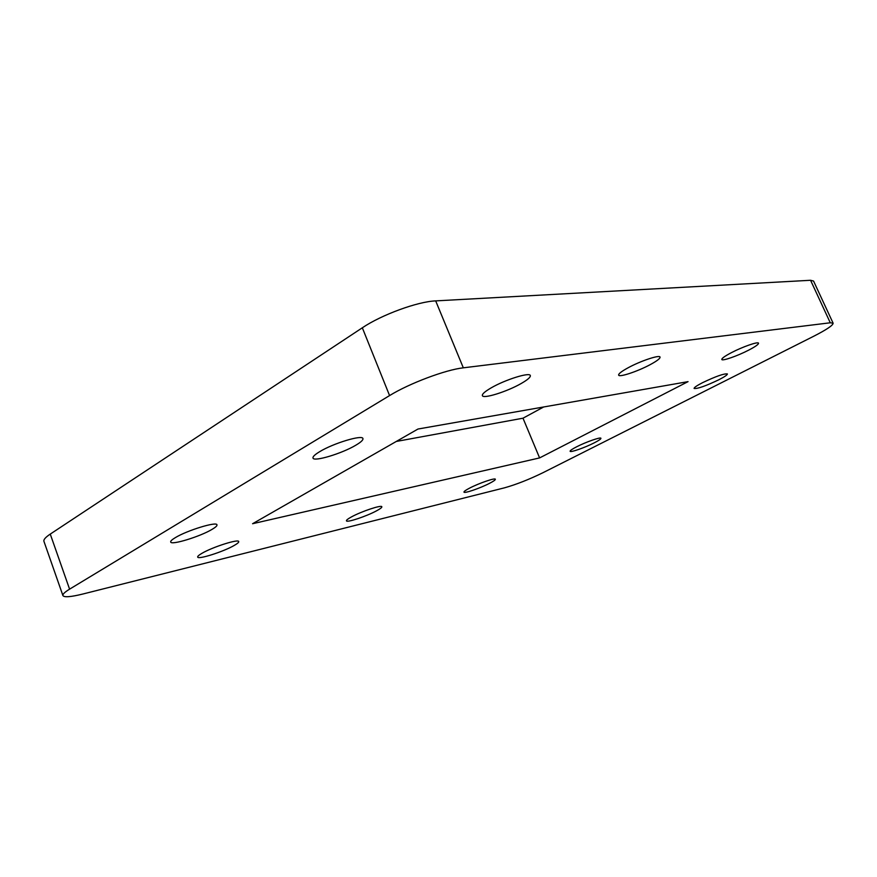 <?xml version="1.0" encoding="UTF-8"?>
<svg xmlns="http://www.w3.org/2000/svg" width="877" height="877" viewBox="0 0 877 877"><rect width="100%" height="100%" fill="white"/><g stroke="black" fill="none" stroke-linecap="round" stroke-linejoin="round"><path stroke-width="1.32" d="M376.617 510.787C366.685 516.224 346.601 522.933 346.437 520.806C346.262 520.127 347.939 518.833 351.458 516.915C361.412 511.401 381.857 504.615 381.846 506.785C381.999 507.487 380.256 508.824 376.617 510.787M650.361 364.558C637.93 371.311 619.118 377.603 618.636 375.115C618.384 373.821 621.497 371.399 627.987 367.847C640.484 360.973 659.723 354.56 660.052 357.103C660.249 358.463 657.026 360.94 650.361 364.558M489.673 483.271C480.464 488.094 464.076 493.751 463.966 492.107C463.834 491.482 465.676 490.177 469.48 488.182C478.721 483.304 495.373 477.581 495.362 479.248C495.472 479.905 493.576 481.243 489.673 483.271M234.192 545.461C223.58 551.666 197.906 559.866 197.676 557.048C197.478 556.325 198.904 555.075 201.973 553.299C212.618 546.996 238.785 538.697 238.73 541.58C238.928 542.337 237.415 543.63 234.192 545.461M521.179 383.512C507.191 391.591 483.095 399.178 482.372 395.615C481.977 394.102 484.882 391.537 491.087 387.919C505.13 379.675 529.851 371.958 530.322 375.564C530.673 377.165 527.625 379.818 521.179 383.512M748.673 350.142C737.546 355.93 722.144 361.302 721.804 359.471C721.672 358.375 724.862 356.106 731.385 352.675C742.578 346.799 758.309 341.328 758.528 343.203C758.616 344.354 755.327 346.667 748.673 350.142M594.299 442.819C585.036 447.588 570.247 452.762 570.105 451.271C569.995 450.592 572.144 449.112 576.551 446.842C585.858 442.019 600.898 436.768 600.931 438.292C601.008 439.004 598.805 440.517 594.299 442.819M212.113 529.335C200.373 536.494 171.081 545.516 170.686 541.997C170.423 541.109 171.947 539.673 175.257 537.689C187.031 530.388 216.959 521.256 216.981 524.852C217.233 525.783 215.61 527.274 212.113 529.335M355.887 445.165C342.183 453.453 313.703 462.091 312.99 458.046C312.607 456.731 314.821 454.615 319.645 451.699C333.392 443.225 362.596 434.466 362.935 438.577C363.297 439.969 360.951 442.172 355.887 445.165M718.811 379.774C705.634 386.044 697.401 388.939 694.102 388.456C694.003 387.568 696.787 385.661 702.455 382.723C715.785 376.365 724.095 373.438 727.395 373.931C727.45 374.863 724.588 376.814 718.811 379.774M543.685 406.972L522.999 418.197L396.305 441.449M50.263 534.093L69.59 589.158C64.745 592.128 62.519 594.266 62.914 595.582L43.927 541.328C43.411 539.673 45.527 537.261 50.263 534.093L362.333 327.79C381.616 314.744 417.792 301.535 435.683 300.888L810.567 280.278L813.56 281.057L833.117 323.196L830.278 322.78L810.567 280.278M252.576 523.722L417.989 429.028L688.05 381.638L539.596 457.915L252.576 523.722M833.117 323.196C833.095 325.29 826.671 329.62 813.856 336.176L542.973 472.703C528.919 479.544 516.104 484.575 504.516 487.82L82.833 594.025C70.785 596.996 64.142 597.511 62.914 595.582M435.683 300.888L463.319 367.825L830.278 322.78M463.319 367.825C445.779 369.71 409.395 383.348 389.574 395.582L362.333 327.79M69.59 589.158L389.574 395.582M539.596 457.915L522.999 418.197"/></g></svg>
